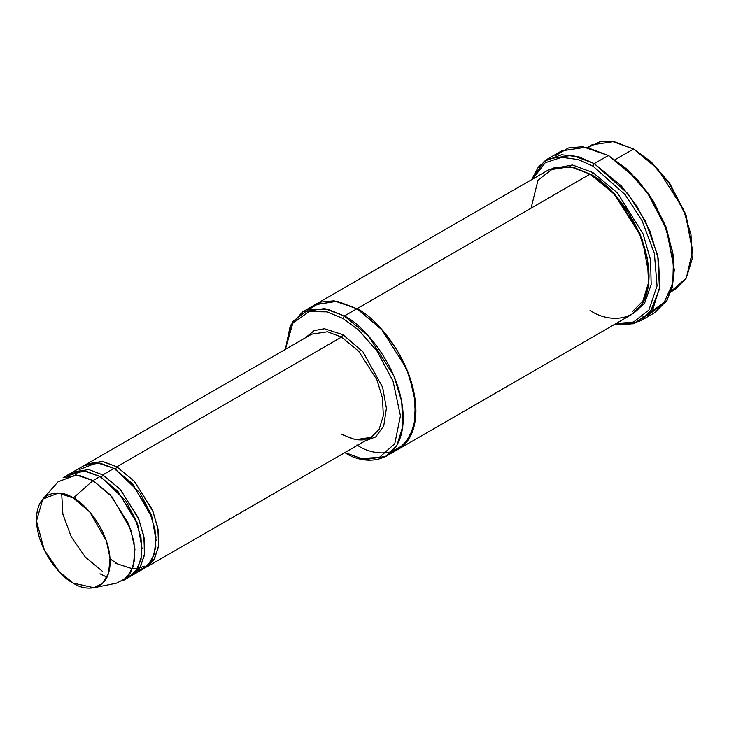 <?xml version="1.0" encoding="UTF-8"?>
<svg xmlns="http://www.w3.org/2000/svg" width="729" height="729" viewBox="0 0 729 729"><rect width="100%" height="100%" fill="white"/><g stroke="black" fill="none" stroke-linecap="round" stroke-linejoin="round"><path stroke-width="1.09" d="M311.72 334.137L327.467 331.759L341.509 337.08L342.912 334.657L324.451 328.743L314.254 330.538L305.369 337.8L314.254 330.538L324.451 328.743L342.912 334.657L363.006 351.934L382.634 387.309L386.416 408.313L383.727 425.955L375.654 436.944L364.947 440.99L375.654 436.944L383.727 425.955L386.416 408.313L382.634 387.309L363.006 351.934L342.912 334.657L341.509 337.08L116.84 466.797L115.437 469.23L140.086 493.059L151.596 515.503L156.152 540.563L151.596 515.503L140.086 493.059L115.437 469.23L116.84 466.797L102.069 461.357L85.676 464.71L87.052 463.844L102.798 461.475L116.84 466.797L134.136 481.067L152.306 509.671L157.838 527.969L158.658 545.465L154.466 559.034L146.62 567.034L153.555 560.483L158.403 547.324L158.147 529.783L152.88 511.075L134.51 481.486L116.84 466.797L341.509 337.08L327.467 331.759L311.72 334.137L87.052 463.844M674.298 269.794L666.698 228.687L648.464 193.595L627.787 169.729L608.305 155.487L626.776 169.21L647.899 193.595L666.534 229.453L674.298 269.794L672.22 287.563L666.361 301.442L647.416 315.657L643.033 316.55M592.85 166.03L625.099 194.607L642.121 220.814L654.378 253.428L657.057 285.877L648.901 310.044L633.492 322.054L615.932 323.594L633.492 322.054L648.901 310.044L657.057 285.877L654.378 253.428L642.121 220.814L625.099 194.607L592.85 166.03L578.379 159.569L561.813 157.282L545.21 162.749L532.525 179.134L545.21 162.749L561.813 157.282L578.379 159.569L592.85 166.03L594.263 163.597L592.85 166.03M615.012 324.123L633.273 323.794L649.913 312.896L659.49 289.03L657.758 255.688L645.539 221.443L627.933 193.704L594.263 163.597L621.354 185.959L636.399 205.487L649.831 230.774L658.497 259.433L659.772 286.834L653.211 308.094L640.928 320.632L628.043 324.769L615.012 324.123M342.912 318.436L358.723 330.128L376.811 350.758L393.031 381.139L400.449 415.822L394.781 443.706L379.362 457.411L361.201 458.514L344.954 452.527L361.201 458.514L379.362 457.411L394.781 443.706L400.449 415.822L393.031 381.139L376.811 350.758L358.723 330.128L342.912 318.436L327.102 311.866L309.023 311.611L292.803 323.248L285.376 349.346L292.803 323.248L309.023 311.611L327.102 311.866L342.912 318.436L344.316 316.012L342.912 318.436M344.316 452.208C361.566 464.902 402.481 468.091 403.292 418.154C402.481 367.288 361.566 323.229 344.316 316.012L368.528 335.987L393.97 376.036L401.715 401.643L402.855 426.137L396.995 445.137L386.015 456.336L364.354 459.717L344.917 452.545M692.55 251.15L685.779 214.335L669.523 183.052L651.097 161.783L633.574 149.008L650.086 161.264L668.958 183.052L685.615 215.101L692.55 251.15L686.354 277.968L671.136 291.29M670.944 291.828L675.273 289.331L686.253 278.132L692.122 259.132L690.983 234.638L683.228 209.032L657.786 168.982L633.574 149.008L615.094 159.669L633.574 149.008L613.918 141.554L591.875 144.871L587.547 147.376M93.959 587.747L116.567 583.136L126.381 578.124L133.279 566.597L134.938 549.256L130.701 529.372L111.847 496.64L92.966 480.575L110.261 494.854L128.432 523.458L133.972 541.747L134.783 559.243L130.591 572.812L122.754 580.813L129.771 576.757L137.617 568.757L141.8 555.188L140.989 537.692L135.457 519.403L117.278 490.799L99.991 476.529L92.966 480.575L73.31 498.007L89.831 512.059L106.325 540.708L110.024 558.095L108.585 573.276L102.552 583.364L93.959 587.747L73.31 583.127C84.09 591.064 109.66 593.06 110.17 561.849C109.66 530.056 84.09 502.527 73.31 498.007C62.53 490.079 36.951 488.084 36.45 519.294C36.951 551.078 62.53 578.616 73.31 583.127L59.45 572.001L44.36 550.204L36.477 521.025L42.783 499.101L58.502 493.05L73.31 498.007L92.966 480.575L76.044 474.907L58.074 481.823L42.783 499.101M102.798 474.907L101.395 477.331L126.044 501.169L137.553 523.604L142.109 548.664L137.553 523.604L126.044 501.169L101.395 477.331L102.798 474.907L120.094 489.177L138.264 517.781L143.804 536.07L144.615 553.566L140.424 567.135L131.147 575.892L139.512 568.584L144.36 555.434L144.105 537.893L138.838 519.176L120.467 489.596L102.798 474.907L114.025 468.419L102.798 474.907L88.756 469.576L73.009 471.955L84.245 465.466L99.991 463.097L114.025 468.419L132.897 484.466L151.75 517.18L155.997 537.054L154.357 554.404L147.468 565.95L137.663 570.971M100.693 476.939L101.395 477.331L100.693 476.939M66.895 475.964L84.145 470.952L99.991 476.529L118.244 491.875L136.879 522.985L141.681 542.294L141.034 559.808L135.175 572.229L126.053 578.425M132.523 568.793L115.437 563.271M114.735 468.838L115.437 469.23L114.735 468.838M75.634 474.88L76.9 472.647M79.16 469.64L97.112 462.742L114.025 468.419L131.32 482.689L149.5 511.293L155.031 529.591L155.842 547.087L151.659 560.656L143.813 568.656L132.587 575.135M640.928 320.632L654.97 312.522L667.254 299.993L673.815 278.733L672.539 251.323L663.873 222.664L650.441 197.377L635.396 177.849L608.305 155.487L594.263 163.597L608.305 155.487L586.298 147.149L561.631 150.867L547.588 158.977L572.256 155.25L594.263 163.597L579.008 156.853L561.549 154.73L544.235 161.218L531.614 179.662L538.357 167.023L547.588 158.977M649.02 275.462L642.477 240.105L626.22 208.503L607.676 187.007L590.754 174.55L591.447 174.942L592.85 172.518L617.445 192.912L643.087 233.936L650.578 259.961L651.161 284.51L644.636 303.1L633.127 313.616L644.636 303.1L651.161 284.51L650.578 259.961L643.087 233.936L617.445 192.912L592.85 172.518L591.447 174.942L615.085 194.452L639.925 233.544L647.489 258.549L648.6 282.451L642.878 300.995L632.161 311.93M592.85 172.518L572.465 164.945L549.775 169.237L572.465 164.945L592.85 172.518M531.067 208.184L538.011 180.145L554.66 167.324L573.532 167.324L590.043 174.131L344.316 316.012L356.955 308.713L381.167 328.697L406.609 368.737L414.354 394.353L415.494 418.838L409.634 437.837L398.654 449.037L409.634 437.837L415.494 418.838L414.354 394.353L406.609 368.737L381.167 328.697L356.955 308.713L590.043 174.131L570.388 166.677L548.345 170.003L315.247 304.576L337.29 301.259L356.955 308.713L337.144 301.232L314.964 304.749L337.29 301.259L356.955 308.713L382.916 330.656L397.15 350.193L409.151 375.262L415.521 402.69L413.972 427.112L405.087 443.943L391.856 451.852M386.015 456.336L398.362 449.201M398.654 449.037L631.751 314.463L642.723 303.264L648.591 284.264L647.452 259.77L639.707 234.164L614.255 194.114L590.043 174.131C607.293 181.357 648.218 225.416 649.02 276.282C648.218 326.228 607.293 323.029 590.043 310.335M371.289 437.318L379.135 429.317L383.326 415.749L382.515 398.253L376.975 379.964L358.805 351.36L341.509 337.08L358.805 351.36L376.975 379.964L382.515 398.253L383.326 415.749L379.135 429.317L371.289 437.318L355.552 439.696L341.509 434.366L342.502 434.274C350.066 438.566 356.982 440.416 363.261 439.833L371.289 437.318L146.62 567.034M71.633 472.82L73.009 471.955M356.955 444.909C374.205 457.602 415.12 460.801 415.931 410.855C415.12 359.989 374.205 315.93 356.955 308.713L334.055 300.831L321.252 301.997L309.415 309.06M285.34 349.364L290.306 325.571L302.617 311.875L324.66 308.549L344.316 316.012L327.895 309.224L309.123 309.142L292.484 321.699L285.34 349.364M555.143 155.842L568.383 147.96L582.708 146.675L608.305 155.487L637.52 179.635L652.847 200.284L666.024 226.874L673.532 256.307L672.821 283.18L664.137 302.462L650.377 312.313M107.045 577.195L99.991 573.814M63.177 477.632L78.923 475.253L92.966 480.575L99.991 476.529L85.949 471.198L70.203 473.577L63.177 477.632M588.103 147.486L599.685 141.809L611.877 141.253L633.574 149.008L651.207 161.884L669.741 183.38L686.007 214.973L692.55 250.329M609.708 156.298L608.305 155.487M634.977 149.819L633.574 149.008M102.388 571.281L85.32 557.12L71.278 536.836L62.885 514.2L61.683 493.469M144.224 566.123L139.959 567.9M136.277 568.565L132.596 568.593M116.43 563.171L110.079 558.933M75.789 499.538L75.451 496.112M302.617 311.875L315.256 304.585"/></g></svg>
